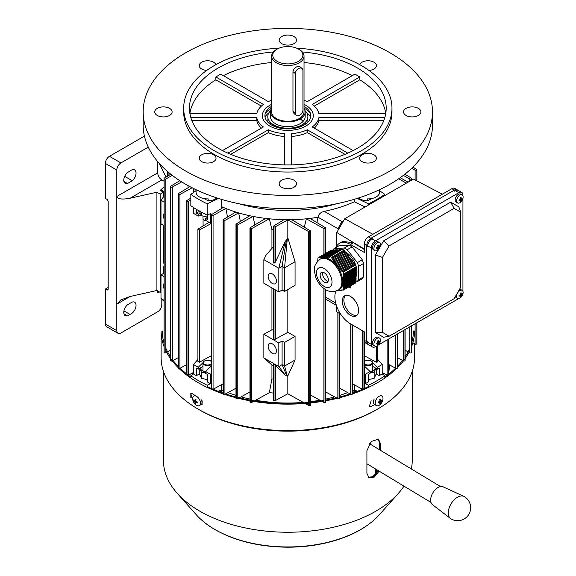 <?xml version="1.0" encoding="UTF-8"?>
<svg xmlns="http://www.w3.org/2000/svg" width="576" height="576" viewBox="0 0 576 576"><rect width="100%" height="100%" fill="white"/><g stroke="black" fill="none" stroke-linecap="round" stroke-linejoin="round"><path stroke-width="0.86" d="M203.011 216.259L203.011 218.304A4.63 2.671 0 0 0 204.365 220.19A4.63 2.671 0 0 0 206.582 220.903M206.813 221.033A4.169 2.405 180 0 1 204.696 220.378A4.169 2.405 180 0 1 204.538 220.284M207.432 217.073L201.499 215.705L201.499 212.249M201.499 215.705L199.246 210.866M265.111 113.904A24.005 13.86 180 0 1 271.627 108.166M304.027 106.33A22.925 13.234 180 0 1 310.133 112.63A22.925 13.234 180 0 1 295.682 128.124A22.925 13.234 180 0 1 272.592 125.575A22.925 13.234 180 0 1 265.529 112.63A22.925 13.234 180 0 1 271.627 106.33M265.025 117.029A24.005 13.86 180 0 1 268.87 112.86M305.064 110.714A20.052 11.578 180 0 1 304.92 122.688L303.559 123.97A18.461 10.656 180 0 1 294.156 128.405A18.461 10.656 180 0 1 294.062 128.426M304.92 122.688A20.052 11.578 180 0 1 294.703 127.512A20.052 11.578 180 0 1 270.734 122.688A20.052 11.578 180 0 1 270.598 110.714M305.186 111.91L305.186 116.633A17.359 10.022 180 0 1 293.774 126.05A17.359 10.022 180 0 1 270.468 116.633L270.468 111.91A17.359 10.022 0 0 0 279.828 120.802A17.359 10.022 0 0 0 297.814 120.11A17.359 10.022 0 0 0 305.186 111.91A17.359 10.022 0 0 0 304.027 108.31M304.027 104.35A25.459 14.695 180 0 1 313.286 115.69A25.459 14.695 180 0 1 296.554 129.499A25.459 14.695 180 0 1 262.368 115.69A25.459 14.695 180 0 1 271.627 104.35A25.459 14.695 180 0 0 262.368 115.69A25.459 14.695 180 0 0 269.827 126.086A25.459 14.695 180 0 0 297.569 129.269A25.459 14.695 180 0 0 313.286 115.69L313.286 115.69A25.459 14.695 180 0 0 305.827 105.3A25.459 14.695 180 0 0 304.027 104.35M281.592 128.426A18.461 10.656 180 0 1 272.095 123.97L270.734 122.688M306.785 112.86A24.005 13.86 180 0 1 310.637 117.029M304.027 108.166A24.005 13.86 180 0 1 310.543 113.904M375.091 367.798A7.085 4.09 180 0 1 373.032 370.951A7.085 4.09 180 0 1 370.066 371.981M376.409 368.554L376.409 373.471L374.162 378.317L374.162 372.355L375.883 368.258M370.066 372.442L374.162 372.355M374.162 378.317L368.222 379.685M374.177 476.122L376.164 473.486A0.871 0.504 -142.9 0 0 376.214 473.386A0.871 0.698 -164.7 0 0 376.33 473.04A0.871 0.518 179.7 0 1 375.336 473.472L375.314 468.85M376.402 472.781A0.871 0.698 -164.7 0 0 376.459 472.644L376.308 473.191A0.871 0.871 0 0 1 376.164 473.486A0.871 0.504 -142.9 0 1 376.027 473.587A0.871 0.504 -142.9 0 1 375.336 473.472L372.607 477.094M376.481 472.342A0.871 0.482 -179.7 0 1 376.495 472.421A0.871 0.482 -179.7 0 1 376.481 472.493L376.495 469.562M376.51 469.57L376.495 472.421A0.871 0.871 0 0 1 376.459 472.644A0.871 0.698 -164.7 0 0 376.481 472.493L376.315 469.454M380.477 340.2A4.63 2.671 -60 0 1 380.282 341.597A7.524 7.524 0 0 1 378.317 344.995A4.63 2.671 -60 0 1 377.201 345.866A4.63 2.671 -60 0 1 374.89 346.097A4.63 2.671 -60 0 1 373.932 343.973A4.63 2.671 -60 0 1 377.201 338.306A4.63 2.671 -60 0 1 379.519 338.076A4.63 2.671 -60 0 1 380.477 340.2M374.89 346.097L373.478 345.283A4.63 2.671 -60 0 1 372.766 341.575A4.63 2.671 -60 0 1 375.79 337.493A4.63 2.671 -60 0 1 378.108 337.262L379.519 338.076M376.416 343.944A7.358 1.555 -98.8 0 0 376.416 343.541A7.358 1.555 -98.8 0 0 376.416 343.109A7.502 4.334 0 0 0 377.676 342.641L377.921 342.216A7.502 4.334 -120 0 0 377.698 340.891A7.358 1.555 -21.2 0 0 378.418 340.474A7.502 4.334 60 0 1 378.641 341.806L378.886 341.942A7.502 4.334 0 0 0 379.699 341.215A7.358 5.803 24.9 0 1 379.714 341.633A7.358 5.803 24.9 0 1 379.699 342.043A7.502 4.334 180 0 1 378.886 342.778L378.641 343.202A7.502 4.334 60 0 1 378.418 344.268A7.358 5.803 -144.9 0 1 377.698 344.686A7.502 4.334 -120 0 0 377.921 343.62L377.676 343.476A7.502 4.334 180 0 1 376.416 343.944M377.921 343.62L376.819 342.979M377.791 341.309L379.699 342.043M377.251 342.821L377.69 343.368M377.921 343.649L378.418 344.268M377.863 341.762L378.554 341.87M192.658 398.527A5.494 3.175 60 0 1 193.795 396.065A5.494 3.175 60 0 1 196.589 396.367A5.494 3.175 60 0 1 200.434 403.121A5.494 3.175 60 0 1 199.296 405.583A5.494 3.175 60 0 1 196.502 405.288A5.494 3.175 60 0 1 194.695 403.704A5.494 3.175 60 0 1 193.126 400.982A5.494 3.175 60 0 1 192.658 398.527M197.395 402.034A9 1.85 99.3 0 0 197.381 402.502A9 1.85 99.3 0 0 197.381 402.955A9.238 5.393 -179.4 0 1 195.955 402.379L195.703 402.516A9.238 5.27 120.6 0 0 195.926 403.754A9 7.15 145.2 0 1 195.12 403.286A9.238 5.27 -59.4 0 1 194.904 402.041L194.659 401.616A9.238 5.393 -179.4 0 1 193.694 400.774A9 7.042 -24.6 0 1 193.68 400.32A9 7.042 -24.6 0 1 193.709 399.852A9.238 5.393 0.6 0 0 194.666 400.694L194.918 400.558A9.238 5.27 -59.4 0 1 195.163 399.053A9 1.951 21.7 0 0 195.97 399.521A9.238 5.27 120.6 0 0 195.718 401.033L195.962 401.458A9.238 5.393 0.6 0 0 197.395 402.034M194.666 400.694L195.862 400.01M196.87 401.846L195.703 402.516M200.369 404.237L202.147 404.388L201.758 399.78A5.494 3.175 60 0 1 201.139 404.518M196.43 401.674L195.955 402.257M195.71 402.559L195.12 403.286M195.79 400.464L195.113 400.565M194.594 400.637L193.694 400.774M211.262 361.498A4.169 2.405 0 0 0 210.528 360.922A4.169 2.405 0 0 0 204.638 360.922L204.638 360.922A4.169 2.405 0 0 0 204.638 364.327A4.169 2.405 0 0 0 210.528 364.327A4.169 2.405 0 0 0 211.262 363.751M204.314 361.116L204.638 360.922L204.314 361.116A4.63 2.671 180 0 0 202.954 363.002L202.954 371.131M211.262 364.622A4.63 2.671 180 0 1 210.859 364.896A4.63 2.671 180 0 1 205.812 365.472A4.63 2.671 180 0 1 202.954 363.002M210.686 361.022A4.63 2.671 180 0 1 210.859 361.116A4.63 2.671 180 0 1 211.262 361.382M164.059 288.677A5.846 3.377 60 0 1 163.411 285.739A5.846 3.377 60 0 1 164.059 283.55M268.15 346.205A5.846 3.377 60 0 1 269.359 343.534A5.846 3.377 60 0 1 273.866 345.096A5.846 3.377 60 0 1 276.415 350.986A5.846 3.377 60 0 1 275.206 353.657A5.846 3.377 60 0 1 270.698 352.094A5.846 3.377 60 0 1 268.15 346.205M268.15 276.286A5.846 3.377 60 0 1 269.359 273.614A5.846 3.377 60 0 1 273.866 275.177A5.846 3.377 60 0 1 276.415 281.066A5.846 3.377 60 0 1 275.206 283.738A5.846 3.377 60 0 1 270.698 282.175A5.846 3.377 60 0 1 268.15 276.286M164.059 218.758A5.846 3.377 60 0 1 163.411 215.82A5.846 3.377 60 0 1 164.059 213.631M369.749 360.374L364.392 360.23M211.262 373.514L210.37 374.263L210.37 383.717L207.432 382.018L207.432 374.458L205.596 373.399L205.596 371.506L211.262 366.012M207.432 217.382L205.596 218.441L205.596 220.334L210.37 223.092L210.37 213.638L207.194 215.158A126.137 72.821 180 0 1 198.641 210.65A126.137 72.821 180 0 1 190.829 205.704L190.829 194.364L196.063 190.706M207.194 215.158L207.194 203.818A126.137 72.821 180 0 1 198.641 199.31A126.137 72.821 180 0 1 190.829 194.364M354.348 199.296L354.348 201.809A108.202 62.467 180 0 1 324.252 211.363L342.432 221.854M338.335 228.946L318.067 217.238A108.202 62.467 180 0 1 310.003 218.405A108.202 62.467 180 0 1 306.331 218.808A108.202 62.467 180 0 1 291.751 219.694A108.202 62.467 180 0 1 283.946 219.694A108.202 62.467 180 0 1 269.33 218.808A108.202 62.467 180 0 1 265.658 218.405A108.202 62.467 180 0 1 253.022 216.41A108.202 62.467 180 0 1 249.804 215.748A108.202 62.467 180 0 1 238.644 212.904A108.202 62.467 180 0 1 235.793 212.033A108.202 62.467 180 0 1 225.857 208.469A108.202 62.467 180 0 1 223.33 207.418A108.202 62.467 180 0 1 221.314 206.532L221.314 199.296M316.93 222.581L318.067 217.238C318.622 214.193 320.681 212.234 324.252 211.363M354.348 201.809L365.134 206.95M196.063 190.361A108.202 62.467 180 0 1 194.652 189.014M199.418 211.378L196.387 213.127L198.23 214.193L198.23 216.079L193.45 213.322L193.45 207.468M196.387 213.127L196.387 209.311M207.432 215.042L207.432 219.506L205.596 218.441M198.23 214.193L200.066 213.127M201.341 215.503L198.23 216.079M210.37 223.092L211.262 222.984M203.076 218.743L203.076 225.965M210.197 356.335L211.262 357.019M221.695 208.411L221.314 206.532M193.45 364.5L198.23 367.258L198.23 369.144L196.387 368.086L196.387 375.646L193.45 373.946L193.45 364.5L197.906 359.46M210.37 374.263L205.596 371.506M202.954 366.415L198.23 369.144M198.23 367.258L203.004 362.628M211.262 360.23L205.661 360.49M193.45 373.946L190.829 375.782A126.137 72.821 0 0 0 207.194 385.229L207.194 387.418M190.829 375.782L190.829 378.058M221.71 392.609L221.71 390.017A108.202 62.467 180 0 0 223.121 390.629A108.202 62.467 180 0 1 221.314 389.837L221.314 384.811M354.348 384.811L354.348 389.837A108.202 62.467 180 0 1 352.534 390.629A108.202 62.467 180 0 0 353.945 390.017L353.945 392.609M347.674 392.609A108.202 62.467 180 0 1 339.667 395.395A108.202 62.467 180 0 0 347.674 392.609M334.642 396.886A108.202 62.467 180 0 1 325.706 399.082A108.202 62.467 180 0 0 334.642 396.886M319.946 400.219A108.202 62.467 180 0 1 310.536 401.645A108.202 62.467 180 0 0 319.946 400.219M303.257 402.394A108.202 62.467 180 0 1 255.708 400.219A108.202 62.467 180 0 0 303.257 402.394M249.948 399.082A108.202 62.467 180 0 1 241.02 396.886A108.202 62.467 180 0 0 249.948 399.082M235.987 395.395A108.202 62.467 180 0 1 227.981 392.609A108.202 62.467 180 0 0 235.987 395.395M273.542 393.041A108.202 62.467 180 0 1 269.33 392.666L254.52 400.874M365.285 374.263L370.066 371.506L370.066 373.399L368.222 374.458L368.222 382.018L365.285 383.717L365.285 374.263L364.392 373.514M377.431 369.144L377.431 367.258L382.205 364.5L382.205 373.946L379.267 375.646L379.267 368.086L377.431 369.144L372.766 366.451M372.744 362.714L377.431 367.258M377.755 359.46L382.205 364.5M364.392 357.019L365.465 356.335M370.066 371.506L364.334 365.954M365.285 383.717L368.46 385.229A126.137 72.821 0 0 0 384.826 375.782L384.826 378.058M368.46 385.229L368.46 387.418M170.791 174.218L164.347 178.092A1.044 0.605 0 0 0 164.059 178.502A1.044 0.605 0 0 0 164.131 178.733A157.378 90.864 0 0 0 164.153 178.762A1.044 0.605 0 0 0 165.838 178.97L172.296 175.392M164.131 352.13A1.044 0.605 0 0 0 164.059 352.361A1.044 0.605 0 0 0 164.131 352.584A157.378 90.864 0 0 0 164.153 352.613A1.044 0.605 0 0 0 165.838 352.822L166.651 352.368M167.587 351.85L170.554 350.215M271.937 365.076L271.937 378.936L269.33 392.666M273.542 379.066A105.307 60.797 180 0 1 271.937 378.936M273.794 364.298L275.306 365.177L285.314 375.286L286.373 374.875L287.381 376.171L287.827 375.948L287.827 393.754L275.306 400.63A0.929 0.533 180 0 1 274.018 400.622L273.816 400.507A0.929 0.533 180 0 1 273.542 400.126L273.542 363.953M273.542 229.781A105.307 60.797 180 0 1 271.937 229.651L271.937 248.4M291.751 219.694L310.241 230.746A1.044 0.605 180 0 1 310.536 231.163A1.044 0.605 180 0 1 309.773 231.739A135.317 78.12 180 0 1 309.73 231.746A1.044 0.605 180 0 1 308.722 231.602L287.827 219.902L275.306 226.778A0.929 0.533 180 0 1 274.018 226.764L273.816 226.649A0.929 0.533 180 0 1 273.542 226.274A0.929 0.533 180 0 1 273.794 225.907L283.946 219.694M287.827 219.902L287.827 237.715L286.373 240.379L285.314 241.135L275.306 262.231L274.018 263.246L273.542 262.447L273.542 226.274M387.288 375.221A1.044 0.605 180 0 1 387.137 375.156L382.205 372.456M362.484 389.268L352.534 383.825M325.706 391.961L336.362 397.836M337.277 398.34L337.86 398.657A1.044 0.605 0 0 0 339.062 398.758A157.378 90.864 0 0 0 339.113 398.743A1.044 0.605 0 0 0 339.667 398.21L339.667 313.618M350.086 393.934L339.667 388.21M352.534 393.883A1.044 0.605 180 0 1 352.066 394.33A157.378 90.864 180 0 1 352.022 394.351A1.044 0.605 180 0 1 351.014 394.394M402.545 360.454L397.526 357.689M405.108 329.544L405.108 360.418A1.044 0.605 180 0 1 404.986 360.698A157.378 90.864 180 0 1 404.964 360.727A1.044 0.605 180 0 1 403.438 360.936M388.93 364.579L395.561 368.215M396.648 368.467A1.044 0.605 0 0 0 397.325 368.201A157.378 90.864 0 0 0 397.354 368.179A1.044 0.605 0 0 0 397.526 367.848L397.526 333.922M249.804 215.748L236.275 223.942A1.044 0.605 180 0 0 235.987 224.359A1.044 0.605 180 0 0 236.542 224.892A157.378 90.864 180 0 0 236.592 224.906A1.044 0.605 180 0 0 237.794 224.806L253.022 216.41L254.858 224.914M310.003 218.405L325.418 227.693A1.044 0.605 0 0 1 325.706 228.11A1.044 0.605 0 0 1 325.058 228.665A157.378 90.864 0 0 1 325.015 228.679A1.044 0.605 0 0 1 323.899 228.557L306.331 218.808L304.315 227.196M223.33 207.418L211.55 214.596A1.044 0.605 180 0 0 211.262 215.014A1.044 0.605 180 0 0 211.658 215.482A157.378 90.864 180 0 0 211.702 215.503A1.044 0.605 180 0 0 213.07 215.467L225.857 208.469L227.52 217.066M240.365 221.465L238.644 212.904L224.928 220.428L224.928 394.286M265.658 218.405L250.236 227.693A1.044 0.605 180 0 0 249.948 228.11A1.044 0.605 180 0 0 250.596 228.665A157.378 90.864 180 0 0 250.646 228.679A1.044 0.605 180 0 0 251.755 228.557L269.33 218.808L271.937 229.651M271.937 287.928L271.937 329.803A105.307 60.797 0 0 0 273.542 329.94M193.154 188.28L193.925 192.204M188.266 187.603L187.826 185.479M379.591 190.706L384.826 194.364A126.137 72.821 180 0 1 368.46 203.818L357.17 198.432M218.491 198.432L207.194 203.818M354.348 389.837L357.437 391.313M218.218 391.313L221.314 389.837M310.536 231.163L310.536 405.014A1.044 0.605 180 0 1 309.773 405.59A135.317 78.12 180 0 1 309.73 405.598A1.044 0.605 180 0 1 308.722 405.454L305.15 403.452M304.092 402.862L287.827 393.754M287.827 289.541L287.827 332.345L275.306 339.214A0.929 0.533 180 0 1 274.018 339.206L273.816 339.091A0.929 0.533 180 0 1 273.542 338.71L273.542 288.857M287.827 375.948L295.063 360.007L295.063 336.391L287.827 332.345M273.542 246.542L265.86 255.413L263.858 259.639L263.858 283.262L278.827 291.902L282.103 290.016L284.558 291.434L295.063 285.365L295.063 261.749L287.827 237.715M223.121 383.825L213.17 389.268M190.829 200.038L188.518 201.305A1.044 0.605 180 0 1 186.991 201.24A157.378 90.864 180 0 1 186.955 201.218A1.044 0.605 180 0 1 186.725 200.837A1.044 0.605 180 0 1 187.013 200.426L190.829 198.101M193.45 372.456L188.518 375.156A1.044 0.605 180 0 1 188.366 375.221M179.842 180.706L170.842 186.149A1.044 0.605 0 0 0 170.554 186.566A1.044 0.605 0 0 0 170.669 186.847A157.378 90.864 0 0 0 170.698 186.869A1.044 0.605 0 0 0 172.332 187.027L181.692 181.879M173.117 360.454L178.135 357.689M170.554 186.566L170.554 360.418A1.044 0.605 0 0 0 170.669 360.698A157.378 90.864 0 0 0 170.698 360.727A1.044 0.605 0 0 0 172.224 360.936M192.132 187.762L179.921 194.458A1.044 0.605 180 0 1 178.337 194.35A157.378 90.864 180 0 1 178.301 194.321A1.044 0.605 180 0 1 178.135 193.997A1.044 0.605 180 0 1 178.416 193.579L189.907 186.602M186.725 364.579L180.101 368.215M179.014 368.467A1.044 0.605 180 0 1 178.337 368.201A157.378 90.864 180 0 1 178.301 368.179A1.044 0.605 180 0 1 178.135 367.848L178.135 193.997M249.948 391.961L239.292 397.836M238.378 398.34L237.794 398.657A1.044 0.605 180 0 1 236.592 398.758A157.378 90.864 180 0 1 236.542 398.743A1.044 0.605 180 0 1 235.987 398.21L235.987 224.359M235.793 212.033L223.409 219.564A1.044 0.605 0 0 0 223.121 219.974A1.044 0.605 0 0 0 223.589 220.478A157.378 90.864 0 0 0 223.639 220.5A1.044 0.605 0 0 0 224.928 220.428M225.569 393.934L235.987 388.21M223.128 393.883A1.044 0.605 0 0 0 223.589 394.33A157.378 90.864 0 0 0 223.639 394.351A1.044 0.605 0 0 0 224.64 394.394M164.059 309.874L164.059 301.284L160.999 298.519L160.999 274.896L164.059 273.132M412.87 342.814L415.102 344.059A1.044 0.605 0 0 0 416.83 343.786A135.317 78.12 0 0 0 416.837 343.764A1.044 0.605 0 0 0 416.88 343.598A1.044 0.605 0 0 0 416.837 343.433M411.674 168.293L415.102 170.201A1.044 0.605 0 0 0 416.83 169.934A135.317 78.12 0 0 0 416.837 169.913A1.044 0.605 0 0 0 416.88 169.747A1.044 0.605 0 0 0 416.585 169.33L412.877 167.119M411.523 352.13A1.044 0.605 180 0 1 411.602 352.361A1.044 0.605 180 0 1 411.523 352.584A157.378 90.864 180 0 1 411.502 352.613A1.044 0.605 180 0 1 409.817 352.822L409.003 352.368M408.067 351.85L405.108 350.215M404.863 174.218L411.307 178.092A1.044 0.605 180 0 1 411.602 178.51A1.044 0.605 180 0 1 411.523 178.733A157.378 90.864 180 0 1 411.502 178.762A1.044 0.605 180 0 1 409.817 178.97L403.358 175.392M310.536 394.999L321.134 400.874M322.106 401.414L323.899 402.408A1.044 0.605 0 0 0 325.015 402.53A157.378 90.864 0 0 0 325.058 402.523A1.044 0.605 0 0 0 325.706 401.962L325.706 289.67M271.937 329.803L263.858 334.282L263.858 357.905L273.542 366.444M253.555 401.414L251.755 402.408A1.044 0.605 180 0 1 250.646 402.53A157.378 90.864 180 0 1 250.596 402.523A1.044 0.605 180 0 1 249.948 401.962L249.948 228.11M209.038 222.322L197.906 229.118L197.906 361.397L199.375 362.246L211.262 355.752M197.906 229.118L199.375 229.968L199.375 362.246M199.375 229.968L211.262 223.474M376.279 346.248L376.279 362.246L364.392 355.752M377.755 345.492L377.755 361.397L376.279 362.246M263.858 259.639L278.827 268.286L282.103 266.393L284.558 267.811L295.063 261.749M278.827 291.902L278.827 268.286L285.314 241.135M282.103 290.016L282.103 266.393L286.373 240.379M284.558 291.434L284.558 267.811L287.381 237.989M164.059 225.641L160.999 223.877L160.999 200.254L164.059 202.018M160.999 190.807L160.999 189.864L164.059 191.628M160.999 200.254L164.059 196.063M160.999 291.902L160.178 292.378L160.178 194.112L163.454 192.226L160.178 190.332L164.059 187.092M295.063 336.391L284.558 342.454L282.103 341.035L278.827 342.929L263.858 334.282M278.827 342.929L278.827 366.545L263.858 357.905M295.063 360.007L284.558 366.077L282.103 364.658L278.827 366.545L285.314 375.286M284.558 342.454L284.558 366.077L287.381 376.171M282.103 341.035L282.103 364.658L286.373 374.875M164.059 276.667L160.999 274.896M164.059 300.283L160.999 298.519M384.826 375.782L382.205 373.946M376.265 373.91L379.267 375.646M207.194 385.229L210.37 383.717M196.387 375.646L199.39 373.91M368.46 205.034L368.46 203.818M384.826 195.581L384.826 194.364M364.392 363.643A4.169 2.405 0 0 0 365.191 364.291A4.169 2.405 0 0 0 371.081 364.291A4.169 2.405 0 0 0 371.081 360.886L371.405 361.08A4.63 2.671 180 0 1 372.766 362.966A4.63 2.671 180 0 1 369.907 365.436A4.63 2.671 180 0 1 364.86 364.86A4.63 2.671 180 0 1 364.392 364.536M364.392 361.397A4.63 2.671 180 0 1 364.86 361.08A4.63 2.671 180 0 1 365.033 360.986M371.405 361.08L371.081 360.886A4.169 2.405 0 0 0 365.191 360.886A4.169 2.405 0 0 0 364.392 361.534M338.119 290.196L338.94 289.721A17.935 10.354 -120 0 0 341.734 275.501A17.935 10.354 -120 0 0 330.206 259.682A17.935 10.354 -120 0 0 320.998 258.653L320.184 259.128C311.774 266.486 314.683 270.425 315.36 276.091C317.246 281.923 320.602 286.394 325.433 289.505C329.213 292.039 333.439 292.262 338.119 290.196A17.935 10.354 -120 0 0 340.913 275.976A17.935 10.354 -120 0 0 329.393 260.158A17.935 10.354 -120 0 0 320.184 259.128M342.662 249.379L344.009 250.186L331.834 257.22L329.796 256.522L342.101 249.415L330.487 256.414M328.932 256.644L340.668 249.502L328.932 256.644L328.961 257.27L329.832 257.141L329.796 256.522M327.269 256.867L339.235 249.588L327.269 256.867L327.29 257.501L328.118 257.393L328.09 256.766M325.678 257.047L337.802 249.674L325.678 257.047L325.699 257.681L326.484 257.594L326.462 256.961M324.18 257.17L336.37 249.761L324.18 257.17L324.194 257.803L324.936 257.746L324.914 257.112M322.769 257.249L335.657 249.804L322.769 257.249L322.783 257.875L323.482 257.846L323.46 257.213M321.451 257.27L334.224 249.89L321.451 257.27L321.466 257.897L322.114 257.897L322.099 257.263M320.213 257.242L332.791 249.984L320.213 257.242L320.242 257.868L320.846 257.89L320.818 257.263M319.054 257.17L331.358 250.07L319.054 257.17L319.09 257.796L319.651 257.832L319.622 257.213M318.622 257.134L317.923 258.062L317.714 261.245M324.166 282.175A5.789 3.341 -120 0 0 327.132 282.506A5.789 3.341 -120 0 0 328.032 277.92A5.789 3.341 -120 0 0 324.317 272.815A5.789 3.341 -120 0 0 321.35 272.484A5.789 3.341 -120 0 0 320.443 277.07A5.789 3.341 -120 0 0 324.166 282.175M322.848 272.246A5.789 3.341 -120 0 0 326.621 280.757A5.789 3.341 -120 0 0 328.09 281.326M356.069 266.148A16.2 9.353 -120 0 0 345.73 252.108A16.2 9.353 -120 0 0 345.348 251.885M345.211 251.813A16.2 9.353 -120 0 0 344.614 251.503M356.026 282.226L355.327 283.154L343.152 290.189L343.735 288.59L356.033 281.484L356.026 282.226L343.85 289.253M337.205 290.47L337.586 290.887L338.753 290.311L339.934 290.642L339.559 290.218L340.387 290.11L341.604 290.419L341.237 289.987L342.101 289.858L343.152 290.189M341.604 290.419L342.252 290.045M339.934 290.642L340.546 290.29M338.342 290.822L338.911 290.491M336.132 290.988L337.363 290.65M355.63 264.982L356.263 267.451L343.966 274.55L343.454 272.009L342.77 271.375L355.075 264.276L355.63 264.982L343.454 272.009M356.278 266.717L344.102 273.744M343.8 275.573L356.249 268.387L356.234 269.323L343.663 276.581L343.8 275.573L343.224 275.422L343.39 274.399L343.966 274.55M343.534 277.582L356.22 270.259L356.206 271.195L343.433 278.568L343.534 277.582L342.95 277.438L343.08 276.437L343.663 276.581M343.346 279.54L356.191 272.131L356.177 273.067L343.289 280.505L343.346 279.54L342.763 279.403L342.842 278.424L343.433 278.568M343.253 281.455L356.155 274.003L356.141 274.939L343.238 282.391L343.253 281.455L342.662 281.311L342.698 280.361L343.289 280.505M343.246 283.313L356.126 275.875L356.112 276.811L343.274 284.22L343.246 283.313L342.655 283.169L342.648 282.247L343.238 282.391M343.325 285.12L356.098 277.747L356.083 278.676L343.397 286.006L343.325 285.12L342.734 284.976L342.684 284.076L343.274 284.22M344.009 250.186L344.563 250.891L332.258 257.99L331.834 257.22M332.813 258.97L345.262 251.784L345.96 252.67L333.389 259.934L332.813 258.97L332.438 259.344L331.884 258.365L332.258 257.99M333.979 260.892L346.666 253.562L347.364 254.455L334.591 261.835L333.979 260.892L333.59 261.274L333.007 260.316L333.389 259.934M335.225 262.764L348.062 255.348L348.768 256.241L335.88 263.678L335.225 262.764L334.836 263.146L334.202 262.217L334.591 261.835M336.557 264.586L349.466 257.134L350.165 258.026L337.262 265.478L336.557 264.586L336.168 264.974L335.491 264.067L335.88 263.678M337.982 266.357L350.87 258.919L351.569 259.812L338.731 267.228L337.982 266.357L337.594 266.746L336.866 265.867L337.262 265.478M339.494 268.078L352.267 260.705L352.973 261.598L340.286 268.92L339.494 268.078L339.106 268.466L338.342 267.61L338.731 267.228M356.119 276.336A16.2 9.353 -120 0 0 356.278 266.882M357.034 281.786L358.495 279.828L363.406 276.991L361.944 278.95L357.034 281.786L356.033 281.844M352.109 246.874L347.206 249.71L344.369 248.011L334.001 248.638L338.911 245.801L349.279 245.174L352.109 246.874L362.254 259.79L363.629 263.448L358.718 266.278L358.495 279.828M358.718 266.278L357.343 262.627L362.254 259.79M347.206 249.71L357.343 262.627M334.001 248.638L332.856 250.164M344.966 251.95L344.563 250.891M346.363 253.735L345.96 252.67M347.767 255.521L347.364 254.455M349.171 257.306L348.768 256.241M350.568 259.092L350.165 258.026M351.972 260.878L351.569 259.812M353.376 262.663L352.973 261.598M353.671 262.49L354.37 263.383L341.921 270.569L341.093 269.748L353.671 262.49M354.773 264.449L354.37 263.383M355.853 267.689L356.249 268.387M355.817 269.561L356.22 270.259M355.788 271.433L356.191 272.131M355.759 273.305L356.155 274.003M355.723 275.177L356.126 275.875M355.694 277.049L356.098 277.747M355.666 278.921L356.054 280.548L343.606 287.741L343.49 286.877L356.069 279.612M355.637 280.793L356.033 281.484M336.463 290.527L336.845 290.945M343.606 287.741L343.022 287.59L343.159 288.439L343.735 288.59M343.397 286.006L342.814 285.862L342.907 286.733L343.49 286.877M341.921 270.569L341.546 270.95L342.396 271.757L342.77 271.375M340.286 268.92L339.898 269.302L340.711 270.13L341.093 269.748M363.629 263.448L363.406 276.991M344.369 248.011L349.279 245.174M319.637 257.472L319.09 257.796M320.832 257.53L320.242 257.868M322.106 257.53L321.466 257.897M323.467 257.486L322.783 257.875M324.922 257.386L324.194 257.803M326.47 257.234L325.699 257.681M328.104 257.026L327.29 257.501M329.81 256.781L328.961 257.27M344.347 251.172L331.884 258.365M345.751 252.958L333.007 260.316M347.155 254.743L334.202 262.217M348.552 256.522L335.491 264.067M349.956 258.307L336.866 265.867M351.36 260.093L338.342 267.61M352.757 261.878L339.898 269.302M354.161 263.664L341.546 270.95M343.224 275.422L355.846 268.142M342.95 277.438L355.81 270.014M342.763 279.403L355.781 271.886M342.662 281.311L355.752 273.758M342.655 283.169L355.716 275.63M342.734 284.976L355.687 277.495M342.907 286.733L355.658 279.367M343.159 288.439L355.63 281.239M459.85 290.592A4.63 2.671 -60 0 1 462.161 290.362A4.63 2.671 -60 0 1 463.118 292.486A4.63 2.671 -60 0 1 462.924 293.882A7.524 7.524 0 0 1 460.958 297.281A4.63 2.671 -60 0 1 459.85 298.152A4.63 2.671 -60 0 1 457.531 298.382A4.63 2.671 -60 0 1 456.574 296.258A4.63 2.671 -60 0 1 459.85 290.592M459.497 289.368A4.63 2.671 -60 0 1 460.75 289.548L462.161 290.362M461.059 296.554A7.358 5.803 -144.9 0 1 460.714 296.777A7.358 5.803 -144.9 0 1 460.339 296.971A7.502 4.334 -120 0 0 460.562 295.906L460.318 295.762A7.502 4.334 180 0 1 459.058 296.23A7.358 1.555 -98.8 0 0 459.058 295.394A7.502 4.334 0 0 0 460.318 294.926L460.562 294.502A7.502 4.334 -120 0 0 460.339 293.177A7.358 1.555 -21.2 0 0 460.714 292.968A7.358 1.555 -21.2 0 0 461.059 292.759A7.502 4.334 60 0 1 461.29 294.091L461.534 294.228A7.502 4.334 0 0 0 462.341 293.501A7.358 5.803 24.9 0 1 462.341 294.329A7.502 4.334 180 0 1 461.534 295.063L461.29 295.488A7.502 4.334 60 0 1 461.059 296.554L459.468 295.265M460.433 293.594L461.534 294.228M457.531 298.382L456.12 297.569A4.63 2.671 -60 0 1 455.342 296.568M460.512 294.048L461.196 294.156M461.556 294.214L462.341 294.329M459.9 295.106L460.332 295.654M377.201 250.438A4.63 2.671 -60 0 1 374.89 250.668A4.63 2.671 -60 0 1 373.932 248.544A4.63 2.671 -60 0 1 377.201 242.878A4.63 2.671 -60 0 1 379.519 242.647A4.63 2.671 -60 0 1 380.477 244.764A4.63 2.671 -60 0 1 380.282 246.168A7.524 7.524 0 0 1 378.317 249.566A4.63 2.671 -60 0 1 377.201 250.438M374.89 250.668L373.478 249.854A4.63 2.671 -60 0 1 372.521 247.73A4.63 2.671 -60 0 1 374.537 243.072A4.63 2.671 -60 0 1 378.108 241.834L379.519 242.647M377.698 245.462A7.358 1.555 -21.2 0 0 378.065 245.254A7.358 1.555 -21.2 0 0 378.418 245.045A7.502 4.334 60 0 1 378.641 246.37L378.886 246.514A7.502 4.334 0 0 0 379.699 245.786A7.358 5.803 24.9 0 1 379.699 246.614A7.502 4.334 180 0 1 378.886 247.349L378.641 247.774A7.502 4.334 60 0 1 378.418 248.839A7.358 5.803 -144.9 0 1 378.065 249.062A7.358 5.803 -144.9 0 1 377.698 249.257A7.502 4.334 -120 0 0 377.921 248.184L377.676 248.047A7.502 4.334 180 0 1 376.416 248.515A7.358 1.555 -98.8 0 0 376.416 247.68A7.502 4.334 0 0 0 377.676 247.212L377.921 246.787A7.502 4.334 -120 0 0 377.698 245.462M377.921 248.184L376.819 247.55M377.791 245.88L378.886 246.514M377.863 246.334L378.554 246.442M378.914 246.492L379.699 246.614M377.251 247.392L377.69 247.939M377.921 248.22L378.418 248.839M131.134 170.258A6.941 4.01 120 0 0 129.96 171.094L127.505 172.512A6.941 4.01 120 0 0 123.948 178.546A6.941 4.01 120 0 0 125.208 183.355A6.941 4.01 120 0 0 127.505 183.521L132.3 180.756A6.941 4.01 120 0 0 135.857 174.715A6.941 4.01 120 0 0 134.604 169.913A6.941 4.01 120 0 0 131.134 170.258M157.723 290.959L157.723 292.853L159.365 291.902M160.178 292.378L156.91 290.491L130.176 296.474L116.813 304.186L116.813 330.646A5.789 3.341 120 0 0 118.008 333.295A5.789 3.341 120 0 0 120.902 333.007L157.723 311.746A5.789 3.341 120 0 0 161.813 304.661L161.813 299.261M127.505 304.79L132.3 302.026A6.941 4.01 -60 0 1 134.604 302.191A6.941 4.01 -60 0 1 135.41 308.52A6.941 4.01 -60 0 1 129.96 314.388L127.505 315.806A6.941 4.01 -60 0 1 125.208 315.634A6.941 4.01 -60 0 1 123.948 310.824A6.941 4.01 -60 0 1 127.505 304.79M157.723 292.853L159.091 291.751M144.432 136.116L109.447 156.319A5.789 3.341 120 0 0 105.358 163.404L105.358 198.367L106.553 199.058A2.311 1.339 60 0 1 108.194 201.895L108.194 288.821A2.311 1.339 60 0 1 107.712 289.879A2.311 1.339 60 0 1 106.553 289.764L105.358 289.073L108.194 287.431M105.358 289.073L105.358 324.029A5.789 3.341 120 0 0 106.553 326.678L118.008 333.295M148.284 147.125L120.902 162.936A5.789 3.341 120 0 0 116.813 170.021L116.813 196.474L157.723 172.85L157.723 161.64M164.059 181.231L161.813 179.942L130.176 198.209L156.91 192.226L156.91 290.491M160.178 194.112L156.91 192.226M130.176 198.209C122.119 199.714 117.662 199.13 116.813 196.474L116.813 304.186L120.722 299.974L130.176 296.474M157.723 172.85A5.789 3.341 -120 0 0 161.813 179.942M163.454 225.295L163.454 263.088L164.059 262.735M164.059 259.654L163.454 259.308M164.059 266.515L163.454 266.868L163.454 273.478M163.454 192.226L163.454 196.891M123.934 310.903L129.96 314.388M123.912 313.726L127.505 315.806M124.682 176.357L132.3 180.756M123.912 181.447L127.505 183.521M166.111 177.034L159.048 163.174M190.829 397.613L190.829 393.458M355.961 391.867L353.945 390.96A62.496 36.086 180 0 1 354.91 390.103M220.745 390.103A62.496 36.086 180 0 1 221.71 390.96L219.694 391.867M389.88 365.098A108.202 62.467 180 0 1 388.93 366.595M383.717 373.284A108.202 62.467 180 0 1 382.752 374.328M192.91 374.328A108.202 62.467 180 0 1 191.945 373.284M186.725 366.595A108.202 62.467 180 0 1 185.774 365.098M403.978 486.144A124.402 71.82 180 0 1 398.513 493.207A124.402 71.82 180 0 1 197.95 510.077A124.402 71.82 180 0 1 177.142 493.207A124.402 71.82 180 0 1 163.433 460.426L163.433 371.354M414.54 343.742L414.54 357.437A126.713 73.159 180 0 1 377.431 409.169A126.713 73.159 180 0 1 198.23 409.169A126.713 73.159 180 0 1 196.272 408.017A126.713 73.159 180 0 1 161.114 357.437L161.114 330.984A126.713 73.159 180 0 0 164.059 346.651M223.589 394.042A126.713 73.159 180 0 1 196.272 381.557A126.713 73.159 180 0 1 178.337 367.805M178.301 367.769A126.713 73.159 180 0 1 170.842 359.086M170.554 358.682A126.713 73.159 180 0 1 165.838 350.77M192.758 399.665A126.713 73.159 180 0 1 192.37 399.406L190.786 393.48L192.37 393.739A126.713 73.159 0 0 0 194.954 395.395M413.388 330.984A125.554 72.49 180 0 1 411.602 343.159M409.817 348.134A125.554 72.49 180 0 1 405.108 356.868M403.322 359.417A125.554 72.49 180 0 1 397.526 366.25M395.734 368.042A125.554 72.49 180 0 1 388.93 373.968M388.67 374.17A125.554 72.49 180 0 1 384.826 377.006M368.46 386.546A125.554 72.49 180 0 1 364.392 388.433M363.953 388.627A125.554 72.49 180 0 1 352.534 393.106M350.734 393.718A125.554 72.49 180 0 1 339.667 397.001M337.86 397.469A125.554 72.49 180 0 1 325.706 400.09M323.899 400.414A125.554 72.49 180 0 1 310.536 402.278M308.722 402.458A125.554 72.49 180 0 1 251.755 400.414M249.948 400.09A125.554 72.49 180 0 1 237.794 397.469M235.987 397.001A125.554 72.49 180 0 1 224.928 393.718M223.121 393.106A125.554 72.49 180 0 1 211.702 388.627M211.262 388.433A125.554 72.49 180 0 1 207.194 386.546M378.072 438.912L379.476 442.8L379.476 449.734M378.295 470.65L373.795 476.402L368.539 477.389M190.829 377.006A125.554 72.49 180 0 1 186.991 374.17M186.955 374.141A125.554 72.49 180 0 1 179.921 368.042M178.135 366.25A125.554 72.49 180 0 1 172.332 359.417M170.554 356.868A125.554 72.49 180 0 1 165.838 348.134M164.059 343.159A125.554 72.49 180 0 1 162.274 330.984M414.54 330.984A126.713 73.159 180 0 1 411.602 346.651M409.817 350.77A126.713 73.159 180 0 1 405.108 358.682M404.82 359.086A126.713 73.159 180 0 1 397.526 367.603M397.325 367.805A126.713 73.159 180 0 1 352.066 394.042M352.022 394.056A126.713 73.159 180 0 1 339.667 397.735M337.86 398.196A126.713 73.159 180 0 1 325.706 400.795M323.899 401.112A126.713 73.159 180 0 1 310.536 402.955M308.722 403.135A126.713 73.159 180 0 1 251.755 401.112M249.948 400.795A126.713 73.159 180 0 1 237.794 398.196M235.987 397.735A126.713 73.159 180 0 1 223.639 394.056M374.638 404.59A126.713 73.159 180 0 1 371.16 406.411L369.274 406.49L371.16 400.738M377.431 409.169L375.79 410.112A124.402 71.82 180 0 1 199.865 410.112L198.23 409.169M412.229 371.354L412.229 460.426A124.402 71.82 180 0 1 411.343 468.965M379.102 471.132L374.328 477.065L368.928 477.655L366.905 473.35L366.905 450.677L371.268 441.497L378.49 439.128L380.282 443.282L380.282 450.223M450.533 518.53L432.446 504.641A10.411 6.142 -58.9 0 1 430.639 500.112A10.411 6.142 -58.9 0 1 435.089 489.888A10.411 6.142 -58.9 0 1 443.182 486.85L463.896 496.375A12.96 7.646 -58.9 0 1 464.321 496.606A12.96 12.96 0 0 1 464.378 496.634A12.96 12.96 0 0 1 463.954 519.084A12.96 12.96 0 0 1 450.929 518.803A12.96 7.646 -58.9 0 1 450.533 518.53A12.96 7.646 -58.9 0 1 448.279 512.885A12.96 7.646 -58.9 0 1 448.315 511.999A12.96 7.646 -58.9 0 1 448.358 511.502A12.96 7.646 -58.9 0 1 457.646 497.131A12.96 7.646 -58.9 0 1 463.896 496.375M350.424 296.395A11.57 6.682 -120 0 0 344.642 295.819A11.57 6.682 -120 0 0 342.864 305.093A11.57 6.682 -120 0 0 350.424 315.288A11.57 6.682 -120 0 0 356.213 315.864A11.57 6.682 -120 0 0 357.984 306.59A11.57 6.682 -120 0 0 350.424 296.395M345.514 295.445A11.57 6.682 -120 0 0 344.743 304.898A11.57 6.682 -120 0 0 352.066 314.345A11.57 6.682 -120 0 0 356.969 315.288M442.354 194.184L413.388 179.093L344.736 218.729L336.78 232.51L336.78 245.894M336.78 306.576L336.78 311.782L340.747 314.309M457.69 190.166A5.789 3.341 120 0 0 457.236 189.814A5.789 3.341 120 0 0 454.342 190.094L370.879 238.284A5.789 3.341 120 0 0 366.79 245.369L366.79 341.748A5.789 3.341 120 0 0 367.992 344.39A5.789 3.341 120 0 0 368.525 344.606M457.236 189.814L454.781 188.395A5.789 3.341 120 0 0 451.894 188.676L368.424 236.866A5.789 3.341 120 0 0 364.334 243.95L364.334 252.454L350.424 244.426A21.989 12.694 -120 0 0 339.43 243.338A21.989 12.694 -120 0 0 335.923 247.529M335.851 291.168A21.989 12.694 -120 0 0 350.424 323.791L364.334 331.826L364.334 340.33A5.789 3.341 120 0 0 365.537 342.979L367.992 344.39M350.424 285.984L350.424 287.885A21.989 12.694 -120 0 0 348.682 286.992M339.43 243.338L342.756 241.416L353.369 242.726L364.334 249.516M336.78 232.51L364.334 249.091M344.736 218.729L372.874 234.295M338.177 230.09A8.1 4.68 -60 0 1 343.346 221.141M299.146 68.292A4.63 3.089 129.4 0 0 295.358 73.606L295.358 113.292A4.63 3.089 129.4 0 0 296.208 115.33A4.63 3.089 129.4 0 0 300.413 114.797A4.63 3.089 129.4 0 0 302.926 110.218L302.926 70.531A4.63 3.089 129.4 0 0 302.083 68.494A4.63 3.089 129.4 0 0 299.146 68.292M302.083 68.494L299.851 66.665L297.144 66.65C294.718 67.702 293.328 69.372 292.968 71.647L292.968 111.334L293.976 113.501L296.208 115.33M296.482 62.323A15.041 8.683 0 0 0 298.469 49.075A15.041 8.683 0 0 0 279.18 48.118A15.041 8.683 0 0 0 277.193 49.075A15.041 8.683 0 0 0 276.314 60.811A15.041 8.683 0 0 0 296.482 62.323M277.193 49.075L276.372 49.55A16.2 9.353 0 0 0 271.627 56.167A16.2 9.353 0 0 0 280.361 64.462A16.2 9.353 0 0 0 297.144 63.814A16.2 9.353 0 0 0 304.027 56.167A16.2 9.353 0 0 0 299.282 49.55L298.469 49.075M271.627 56.167L271.627 111.91A16.2 9.353 0 0 0 280.361 120.211A16.2 9.353 0 0 0 297.144 119.563A16.2 9.353 0 0 0 304.027 111.91L304.027 56.167M271.627 108.31A17.359 10.022 0 0 0 270.468 111.91M205.596 371.981A7.085 4.09 180 0 1 202.63 370.951A7.085 4.09 180 0 1 200.563 367.798M207.432 379.685L201.499 378.317L201.499 372.355L205.596 372.442M201.499 378.317L199.246 373.471L199.246 368.554M199.771 368.258L201.499 372.355M375.228 403.02A5.494 3.175 -60 0 1 379.159 396.31A5.494 3.175 -60 0 1 381.859 396.065A5.494 3.175 -60 0 1 382.997 398.635A5.494 3.175 -60 0 1 382.529 400.982A5.494 3.175 -60 0 1 380.959 403.704A5.494 3.175 -60 0 1 379.066 405.338A5.494 3.175 -60 0 1 376.366 405.583A5.494 3.175 -60 0 1 375.228 403.02M376.366 405.583L374.616 404.575A5.494 3.175 -60 0 1 374.126 399.197M381.96 399.895A9 7.15 25.2 0 1 381.974 400.363A9 7.15 25.2 0 1 381.953 400.831A9.238 5.27 -179.4 0 1 380.988 401.638L380.736 402.062A9.238 5.393 60.6 0 1 380.491 403.322A9 7.042 -144.6 0 1 379.692 403.769A9.238 5.393 -119.4 0 0 379.937 402.516L379.692 402.372A9.238 5.27 -179.4 0 1 378.266 402.912A9 1.951 -98.3 0 0 378.274 402.451A9 1.951 -98.3 0 0 378.274 401.976A9.238 5.27 0.6 0 0 379.706 401.436L379.951 401.011A9.238 5.393 -119.4 0 0 379.735 399.485A9 1.85 -20.7 0 0 380.534 399.038A9.238 5.393 60.6 0 1 380.758 400.565L380.995 400.709A9.238 5.27 0.6 0 0 381.96 399.895M379.836 400.032L380.995 400.709M379.937 402.516L378.749 401.825M379.901 400.5L380.65 400.622M381.031 400.68L381.953 400.831M379.174 401.666L379.598 402.199M379.93 402.61L380.491 403.322M281.693 187.272A8.676 5.011 180 0 1 279.151 183.73A8.676 5.011 180 0 1 284.508 179.1A8.676 5.011 180 0 1 293.969 180.187A8.676 5.011 180 0 1 296.51 183.73A8.676 5.011 180 0 1 291.146 188.359A8.676 5.011 180 0 1 281.693 187.272M213.574 161.633A8.388 4.846 180 0 1 204.43 162.684A8.388 4.846 180 0 1 199.246 158.206A8.388 4.846 180 0 1 201.708 154.786A8.388 4.846 180 0 1 210.852 153.734A8.388 4.846 180 0 1 216.029 158.206A8.388 4.846 180 0 1 213.574 161.633M373.954 161.633A8.388 4.846 180 0 1 364.81 162.684A8.388 4.846 180 0 1 359.626 158.206A8.388 4.846 180 0 1 362.088 154.786A8.388 4.846 180 0 1 371.232 153.734A8.388 4.846 180 0 1 376.409 158.206A8.388 4.846 180 0 1 373.954 161.633M390.11 52.855A144.648 83.513 180 0 1 432.475 111.91A144.648 83.513 180 0 1 343.181 189.065A144.648 83.513 180 0 1 185.544 170.964A144.648 83.513 180 0 1 143.179 111.91A144.648 83.513 180 0 1 232.474 34.754A144.648 83.513 180 0 1 390.11 52.855M432.475 111.91L432.475 125.136A144.648 83.513 180 0 1 343.181 202.291A144.648 83.513 180 0 1 185.544 184.19A144.648 83.513 180 0 1 143.179 125.136L143.179 111.91M296.741 48.226A104.148 60.127 180 0 1 361.469 65.614A104.148 60.127 180 0 1 391.975 108.13A104.148 60.127 180 0 1 327.686 163.685A104.148 60.127 180 0 1 214.186 150.646A104.148 60.127 180 0 1 183.679 108.13A104.148 60.127 180 0 1 278.914 48.226M391.975 108.13L391.975 111.91A104.148 60.127 180 0 1 327.686 167.465A104.148 60.127 180 0 1 214.186 154.426A104.148 60.127 180 0 1 183.679 111.91L183.679 108.13M304.027 100.267A31.241 18.036 180 0 1 307.332 101.599L354.881 74.146A98.359 56.786 180 0 1 357.379 75.535A98.359 56.786 180 0 1 359.791 76.975L359.791 79.812A98.359 56.786 180 0 1 385.776 113.328M304.027 62.51A98.359 56.786 180 0 1 352.296 75.636M223.358 75.636A98.359 56.786 180 0 1 271.627 62.51M189.878 113.328A98.359 56.786 180 0 1 215.863 79.812L215.863 76.975A98.359 56.786 180 0 1 220.774 74.146L268.33 101.599A31.241 18.036 180 0 1 271.627 100.267M302.299 51.962A98.359 56.786 180 0 1 357.379 67.975A98.359 56.786 180 0 1 386.194 108.13A98.359 56.786 180 0 1 325.469 160.596A98.359 56.786 180 0 1 218.275 148.284A98.359 56.786 180 0 1 189.468 108.13A98.359 56.786 180 0 1 273.355 51.962M157.291 115.452A8.676 5.011 180 0 1 154.75 111.91A8.676 5.011 180 0 1 160.106 107.28A8.676 5.011 180 0 1 169.567 108.367A8.676 5.011 180 0 1 172.109 111.91A8.676 5.011 180 0 1 166.752 116.539A8.676 5.011 180 0 1 157.291 115.452M281.693 43.632A8.676 5.011 180 0 1 279.151 40.09A8.676 5.011 180 0 1 284.508 35.46A8.676 5.011 180 0 1 293.969 36.547A8.676 5.011 180 0 1 296.51 40.09A8.676 5.011 180 0 1 291.146 44.719A8.676 5.011 180 0 1 281.693 43.632M406.087 115.452A8.676 5.011 180 0 1 403.546 111.91A8.676 5.011 180 0 1 408.902 107.28A8.676 5.011 180 0 1 418.363 108.367A8.676 5.011 180 0 1 420.905 111.91A8.676 5.011 180 0 1 415.548 116.539A8.676 5.011 180 0 1 406.087 115.452M359.791 64.663A8.388 4.846 180 0 1 362.088 62.186A8.388 4.846 180 0 1 371.232 61.135A8.388 4.846 180 0 1 376.409 65.614A8.388 4.846 180 0 1 373.954 69.041A8.388 4.846 180 0 1 368.957 70.43M206.698 70.43A8.388 4.846 180 0 1 199.246 65.614A8.388 4.846 180 0 1 201.708 62.186A8.388 4.846 180 0 1 210.067 60.977A8.388 4.846 180 0 1 215.863 64.663M215.863 76.975L263.419 104.429A31.241 18.036 180 0 0 256.781 113.688L189.936 113.688M222.487 150.581L263.419 126.95A31.241 18.036 180 0 1 256.781 117.691L256.781 120.528L191.837 120.528M256.781 117.691L190.872 117.691M359.791 76.975L312.242 104.429A31.241 18.036 180 0 1 318.881 113.688L385.718 113.688M379.591 189.698L379.591 192.226A11.57 6.682 0 0 1 367.488 198.9L367.488 200.786A121.507 70.15 0 0 0 371.743 198.547M379.116 194.112A121.507 70.15 0 0 0 379.577 193.81L379.577 192.528M367.488 200.786A11.57 6.682 180 0 1 359.834 198.835L358.43 198.029M336.629 203.753A108.49 62.633 180 0 1 239.033 203.753M217.224 198.029L215.82 198.835A11.57 6.682 180 0 1 208.166 200.786L208.166 198.9A11.57 6.682 0 0 1 196.063 192.226A11.57 6.682 0 0 1 196.078 191.916M196.078 192.528L196.078 193.81A121.507 70.15 0 0 0 196.538 194.112M203.911 198.547A121.507 70.15 0 0 0 208.166 200.786M314.28 106.085L359.791 79.812M284.357 164.887L284.357 133.618A31.241 18.036 180 0 1 268.33 129.787L227.858 153.144M347.796 153.144L307.332 129.787A31.241 18.036 180 0 1 291.298 133.618L291.298 164.887M384.782 117.691L318.881 117.691A31.241 18.036 180 0 1 312.242 126.95L353.167 150.581M261.382 106.085L215.863 79.812M303.134 121.356A17.359 10.022 0 0 0 300.103 118.994M307.332 129.787L307.332 132.617A31.241 18.036 180 0 1 291.298 136.454M268.33 129.787L268.33 132.617L230.681 154.354M284.357 136.454A31.241 18.036 180 0 1 268.33 132.617M318.881 117.691L318.881 120.528A31.241 18.036 180 0 1 314.28 128.124M307.332 132.617L344.974 154.354M318.881 120.528L383.818 120.528M261.382 128.124A31.241 18.036 180 0 1 256.781 120.528M372.492 346.99L368.971 344.959A5.789 3.341 -60 0 1 367.776 342.31L367.776 341.366L366.79 340.798L366.79 246.312L367.776 246.881L367.776 245.938A5.789 3.341 -60 0 1 371.866 238.853L372.679 238.378L371.7 237.809L453.528 190.57L454.507 191.138L455.328 190.663A5.789 3.341 -60 0 1 458.222 190.375L461.736 192.406A5.789 3.341 120 0 0 458.849 192.694L375.379 240.883A5.789 3.341 120 0 0 371.29 247.968L371.29 344.34A5.789 3.341 120 0 0 372.492 346.99A5.789 3.341 120 0 0 375.379 346.709L376.121 346.277M378.281 345.031L458.77 298.562M462.938 291.341L462.938 198.403M462.938 195.912L462.938 195.055A5.789 3.341 120 0 0 461.736 192.406M366.79 246.312L368.014 244.195M370.476 239.933L371.7 237.809M379.008 248.774L375.379 255.053L375.379 332.532L383.566 337.255L389.138 336.233L454.09 298.735L460.75 287.201L460.75 212.206L458.849 206.87L450.662 202.14L383.566 240.883L379.937 247.162M460.75 212.206L454.09 208.361L389.138 245.858L382.478 257.393L382.478 332.388L375.379 332.532M382.478 257.393L375.379 255.053M382.478 332.388L389.138 336.233M454.09 208.361L450.662 202.14M389.138 245.858L383.566 240.883M456.574 200.83A4.63 2.671 -60 0 1 459.85 195.163A4.63 2.671 -60 0 1 462.161 194.933A4.63 2.671 -60 0 1 463.118 197.05A4.63 2.671 -60 0 1 462.924 198.454A7.524 7.524 0 0 1 460.958 201.852A4.63 2.671 -60 0 1 459.85 202.723A4.63 2.671 -60 0 1 457.531 202.954A4.63 2.671 -60 0 1 456.574 200.83M457.531 202.954L456.12 202.14A4.63 2.671 -60 0 1 455.414 198.425A4.63 2.671 -60 0 1 458.438 194.35A4.63 2.671 -60 0 1 460.75 194.119L462.161 194.933M462.341 198.072A7.358 5.803 24.9 0 1 462.362 198.49A7.358 5.803 24.9 0 1 462.341 198.9A7.502 4.334 180 0 1 461.534 199.634L461.29 200.059A7.502 4.334 60 0 1 461.059 201.125A7.358 5.803 -144.9 0 1 460.339 201.542A7.502 4.334 -120 0 0 460.562 200.47L460.318 200.333A7.502 4.334 180 0 1 459.058 200.801A7.358 1.555 -98.8 0 0 459.065 200.39A7.358 1.555 -98.8 0 0 459.058 199.966A7.502 4.334 0 0 0 460.318 199.498L460.562 199.073A7.502 4.334 -120 0 0 460.339 197.748A7.358 1.555 -21.2 0 0 461.059 197.33A7.502 4.334 60 0 1 461.29 198.655L461.534 198.799A7.502 4.334 0 0 0 462.341 198.072M460.433 198.166L461.534 198.799M460.562 200.47L459.468 199.836M460.512 198.619L461.196 198.727M461.556 198.778L462.341 198.9M459.9 199.678L460.332 200.225M460.562 200.506L461.059 201.125M376.085 473.558L374.112 476.172M378.641 343.202L377.676 342.641M377.921 342.216L378.886 342.778M195.934 401.443L194.904 402.041M194.659 401.616L195.725 401.004M406.332 183.168L398.714 178.769M165.838 178.97L165.838 352.822M274.018 364.14L274.018 400.622M275.306 365.177L275.306 400.63M273.816 364.025L273.816 400.507M168.934 172.706L168.934 175.334M167.443 171.439L167.443 176.227M167.645 171.612L167.645 176.105M275.306 226.778L275.306 262.231M274.018 226.764L274.018 263.246M273.816 226.649L273.816 263.131M387.137 339.919L387.137 375.156M388.699 339.012L388.699 375.07M388.67 339.034L388.67 375.091M362.592 330.818L362.592 389.218M364.003 331.632L364.003 389.333M363.953 331.603L363.953 389.354M337.86 312.466L337.86 398.657M339.062 313.236L339.062 398.758M339.113 313.265L339.113 398.743M350.734 323.971L350.734 394.286M352.066 324.742L352.066 394.33M352.022 324.713L352.022 394.351M403.322 330.574L403.322 360.878M404.986 329.616L404.986 360.698M404.964 329.63L404.964 360.727M395.734 334.958L395.734 368.309M397.325 334.037L397.325 368.201M397.354 334.022L397.354 368.179M275.306 289.872L275.306 339.214M274.018 289.123L274.018 339.206M273.816 289.008L273.816 339.091M309.773 231.739L309.773 405.59M309.73 231.746L309.73 405.598M308.722 231.602L308.722 405.454M213.07 215.467L213.07 389.218M211.702 215.503L211.702 389.354M211.658 215.482L211.658 389.333M188.518 201.305L188.518 375.156M186.991 201.24L186.991 375.091M186.955 201.218L186.955 375.07M164.131 178.733L164.131 352.584M164.153 178.762L164.153 352.613M172.332 187.027L172.332 360.878M170.669 186.847L170.669 360.698M170.698 186.869L170.698 360.727M179.921 194.458L179.921 368.309M178.337 194.35L178.337 368.201M178.301 194.321L178.301 368.179M237.794 224.806L237.794 398.657M236.592 224.906L236.592 398.758M236.542 224.892L236.542 398.743M223.589 220.478L223.589 394.33M223.639 220.5L223.639 394.351M415.102 170.201L415.102 179.978M415.102 323.777L415.102 344.059M416.837 180.886L416.837 169.913L416.83 180.878M416.837 343.764L416.837 322.769L416.83 343.786M409.817 178.97L409.817 181.152M409.817 326.822L409.817 352.822M411.523 178.733L411.523 180.173L411.502 178.762M411.502 352.613L411.502 325.85L411.523 352.584M323.899 228.557L323.899 254.081M323.899 288.475L323.899 402.408M325.015 228.679L325.015 253.44M325.015 289.246L325.015 402.53M325.058 228.665L325.058 253.411M325.058 289.274L325.058 402.523M251.755 228.557L251.755 402.408M250.646 228.679L250.646 402.53M250.596 228.665L250.596 402.523M325.706 297.238L335.671 302.99M324.389 268.603A10.994 6.35 -120 0 0 316.469 272.837A10.994 6.35 -120 0 0 324.094 286.387A10.994 6.35 -120 0 0 332.014 282.154A10.994 6.35 -120 0 0 324.389 268.603M460.562 294.502L461.534 295.063M461.29 295.488L460.318 294.926M377.921 246.787L378.886 247.349M378.641 247.774L377.676 247.212M106.553 289.764L108.194 288.821M116.813 330.646L105.358 324.029M116.813 170.021L105.358 163.404M120.902 162.936L109.447 156.319M213.401 528.595A103.018 59.472 180 0 1 196.171 514.62C200.88 519.905 206.726 524.65 213.71 528.862C234.338 540.9 259.157 547.013 288.18 547.2C305.078 547.135 321.026 544.81 336.017 540.23C354.823 534.362 369.317 525.83 379.483 514.62A103.018 59.472 180 0 1 213.401 528.595M380.282 443.282L379.476 442.8M454.342 190.094L451.894 188.676M370.879 238.284L368.424 236.866M366.79 245.369L364.334 243.95M366.79 341.748L364.334 340.33M353.369 242.726L350.424 244.426M295.358 73.606L292.968 71.647M295.358 113.292L292.968 111.334M379.951 401.04L380.988 401.638M380.736 402.062L379.678 401.45M359.834 197.568L359.834 198.835M215.82 197.568L215.82 198.835M371.29 247.968L367.776 245.938M375.379 240.883L371.866 238.853M371.29 344.34L367.776 342.31M458.849 192.694L455.328 190.663M460.562 199.073L461.534 199.634M461.29 200.059L460.318 199.498M306.259 121.198L304.87 124.538M307.937 122.04L307.685 118.253M270.785 124.538L269.395 121.198M267.718 122.04L267.97 118.253M376.949 342.936L377.863 343.462M377.813 341.438L378.727 341.971M193.795 396.065L195.545 395.057M193.126 400.982A9.259 9.259 0 0 0 194.695 403.704M199.296 405.583L201.046 404.575M196.747 401.803L195.768 402.365M195.84 400.14L194.839 400.723M167.177 171.202L167.177 176.393L167.177 171.202M388.93 338.882L388.93 374.695M364.392 341.071L364.392 388.865M352.534 325.008L352.534 393.833M211.262 215.014L211.262 388.865M186.725 200.837L186.725 374.695M164.059 178.502L164.059 352.361M223.121 219.974L223.121 393.833M416.88 169.747L416.88 180.907M416.88 322.747L416.88 343.598M411.602 178.51L411.602 180.122M411.602 325.793L411.602 352.361M325.706 228.11L325.706 253.037M400.248 177.696L408.031 182.189M325.706 299.196L336.348 305.338M372.766 362.966L372.766 371.102M459.59 295.222L460.505 295.747M460.454 293.724L461.369 294.257M377.813 246.01L378.727 246.535M376.949 247.507L377.863 248.033M186.725 371.383L186.12 365.652M388.93 371.383L389.534 365.652M196.171 514.62L177.142 493.207M379.483 514.62L398.513 493.207M430.97 502.43L366.905 463.774M440.539 486.576L369.418 443.664M380.959 403.704A9.259 9.259 0 0 0 382.529 400.982M381.859 396.065L380.11 395.057M379.858 400.162L380.837 400.73M378.871 401.782L379.872 402.358M196.063 189.698L196.063 192.226M460.454 198.295L461.369 198.821M459.59 199.793L460.505 200.318"/></g></svg>
